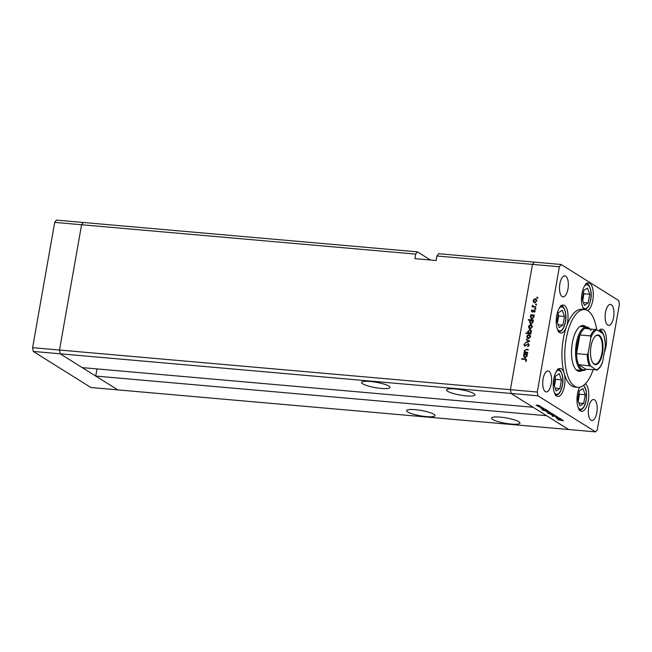 <?xml version="1.0" encoding="UTF-8"?>
<svg xmlns="http://www.w3.org/2000/svg" width="652" height="652" viewBox="0 0 652 652"><rect width="100%" height="100%" fill="white"/><g stroke="black" fill="none" stroke-linecap="round" stroke-linejoin="round"><path stroke-width="0.98" d="M430.459 260.018L417.419 251.851L415.691 254.117L81.59 224.744L83.326 222.479L56.422 220.115L54.695 222.381L32.6 347.663L33.268 351.436L90.889 387.516L117.784 389.88L60.163 353.8L59.495 350.034L81.59 224.744L54.695 222.381M33.268 351.436L60.163 353.8L82.225 367.614L533.116 407.255L511.062 393.449L60.163 353.8L59.495 350.034L32.6 347.663M492.651 419.448A14.434 2.714 -170 0 0 508.348 423.743A14.434 2.714 -170 0 0 519.962 423.107A14.434 2.714 -170 0 0 518.845 421.746A14.434 2.714 -170 0 0 503.148 417.451A14.434 2.714 -170 0 0 491.535 418.087A14.434 2.714 -170 0 0 492.651 419.448M407.712 411.974A14.434 2.714 -170 0 0 423.409 416.278A14.434 2.714 -170 0 0 435.023 415.634A14.434 2.714 -170 0 0 433.906 414.281A14.434 2.714 -170 0 0 418.209 409.986A14.434 2.714 -170 0 0 406.595 410.621A14.434 2.714 -170 0 0 407.712 411.974M362.699 383.792A14.434 2.714 -170 0 0 378.396 388.095A14.434 2.714 -170 0 0 390.01 387.451A14.434 2.714 -170 0 0 388.885 386.098A14.434 2.714 -170 0 0 373.188 381.795A14.434 2.714 -170 0 0 361.575 382.439A14.434 2.714 -170 0 0 362.699 383.792M447.639 391.265A14.434 2.714 -170 0 0 463.336 395.56A14.434 2.714 -170 0 0 474.949 394.916A14.434 2.714 -170 0 0 473.833 393.563A14.434 2.714 -170 0 0 458.136 389.268A14.434 2.714 -170 0 0 446.522 389.904A14.434 2.714 -170 0 0 447.639 391.265M417.419 251.851L83.326 222.479L81.59 224.744L59.495 350.034L510.394 389.676L532.48 264.386L534.216 262.12L438.657 253.718L436.921 255.983L559.383 266.758L537.289 392.039L537.957 395.813L595.578 431.885L597.305 429.619L619.4 304.337L618.732 300.564L561.111 264.484L559.383 266.758M537.957 395.813L511.062 393.449L510.394 389.676L511.062 393.449L568.674 429.521L546.62 415.715L95.73 376.065L117.784 389.88L595.578 431.885M95.73 376.065L96.993 368.91M436.921 255.983L436.123 260.515L414.892 258.648L415.691 254.117M586.246 369.276A21.85 9.022 -85 0 1 582.798 370.507A21.85 9.022 -85 0 1 576.311 343.482A21.85 9.022 -85 0 1 586.629 326.986L580.256 326.424A21.85 9.022 95 0 0 580.101 326.416M586.075 326.937A23.016 9.511 95 0 0 583.19 325.503A23.016 9.511 95 0 0 572.326 342.895A23.016 9.511 95 0 0 579.163 371.363A23.016 9.511 95 0 0 582.244 370.458M583.238 326.685A23.016 9.511 95 0 0 581.755 325.641M596.702 329.676A39.014 16.113 95 0 0 584.591 309.57A39.014 16.113 95 0 0 566.172 339.04A39.014 16.113 95 0 0 577.762 387.296A39.014 16.113 95 0 0 593.1 369.88M584.591 309.57L581.763 309.325A39.014 16.113 95 0 0 566.417 326.75A14.042 5.803 95 0 0 567.525 322.414A14.042 5.803 95 0 0 563.352 305.046A14.042 5.803 95 0 0 556.718 315.649A14.042 5.803 95 0 0 560.891 333.025A14.042 5.803 95 0 0 566.417 326.75A39.014 16.113 95 0 0 563.336 338.795A39.014 16.113 95 0 0 564.192 373.368A39.014 16.113 95 0 0 574.925 387.052L577.762 387.296M579.604 387.207A14.042 5.803 95 0 0 577.485 393.955A14.042 5.803 95 0 0 581.657 411.322A14.042 5.803 95 0 0 588.291 400.719A14.042 5.803 95 0 0 585.341 383.783M564.192 373.368A14.042 5.803 95 0 0 560.329 368.445A14.042 5.803 95 0 0 553.695 379.056A14.042 5.803 95 0 0 557.867 396.424A14.042 5.803 95 0 0 564.493 385.821A14.042 5.803 95 0 0 564.192 373.368M587.599 310.564A14.042 5.803 95 0 0 592.798 300.246A14.042 5.803 95 0 0 588.626 282.87A14.042 5.803 95 0 0 581.991 293.481A14.042 5.803 95 0 0 583.98 309.521M604.29 352.39A14.042 5.803 95 0 0 606.001 346.505A14.042 5.803 95 0 0 601.829 329.138A14.042 5.803 95 0 0 598.666 330.89M559.872 283.824A10.53 4.352 -85 0 1 564.844 275.861A10.53 4.352 -85 0 1 567.973 288.893A10.53 4.352 -85 0 1 563.002 296.847A10.53 4.352 -85 0 1 559.872 283.824M588.715 407.476A10.53 4.352 -85 0 1 593.687 399.521A10.53 4.352 -85 0 1 596.816 412.553A10.53 4.352 -85 0 1 591.845 420.507A10.53 4.352 -85 0 1 588.715 407.476M551.201 383.995A10.53 4.352 95 0 0 548.079 370.964A10.53 4.352 95 0 0 543.1 378.918A10.53 4.352 95 0 0 546.229 391.95A10.53 4.352 95 0 0 551.201 383.995M613.589 317.459A10.53 4.352 95 0 0 610.459 304.427A10.53 4.352 95 0 0 605.488 312.381A10.53 4.352 95 0 0 608.618 325.413A10.53 4.352 95 0 0 613.589 317.459M527.753 352.382L527.664 352.854L524.045 352.536L524.778 352.121L524.322 350.589L526.417 349.301L528.267 349.464L528.177 349.937L525.642 349.774L524.754 350.711L525.479 352.104L527.753 352.382M525.732 352.259L527.696 352.699M528.063 344.02L528.674 343.914L528.079 343.531L529.155 345.161L527.786 346.668L528.642 345.12L527.99 344.012L524.876 346.073L523.947 344.672L525.039 343.335L524.444 344.769L524.942 345.601L528.576 343.702M528.894 344.484L527.99 344.012M524.876 346.073L524.42 345.927M524.444 344.769L525.496 345.951M529.709 341.273L525.765 342.781L525.854 342.267L528.715 341.216L526.311 339.7L526.4 339.187L529.709 341.273M528.275 335.405L529.652 334.981L529.057 334.606L530.565 336.766L528.348 338.608L527.158 337.964L526.816 336.44L527.672 335.022L529.799 334.851M528.348 338.608L527.158 337.964L527.761 338.339L527.419 336.815M530.003 325.576L531.388 325.161L530.785 324.786L532.301 326.945L530.084 328.787L528.894 328.143L528.552 326.619L529.408 325.201L531.527 325.03M530.084 328.787L528.894 328.143L529.489 328.518L529.147 326.994M531.796 318.958L530.288 316.766L531.298 315.275L530.622 315.209L530.712 314.737L534.33 315.055L533.621 315.478L534.029 317.116L531.796 318.958L531.07 318.73M537.492 297.483L537.003 297.891L536.669 297.418L537.444 297.19M537.003 297.891L536.669 297.418L537.761 297.385M561.111 264.484L534.216 262.12L532.48 264.386L510.394 389.676L537.289 392.039M534.591 299.57L535.977 299.154L535.373 298.779L536.881 300.939L534.664 302.772L533.475 302.137L533.14 300.613L533.988 299.195L536.115 299.023M534.664 302.772L533.475 302.137L534.078 302.512L533.735 300.988M536.286 304.329L535.797 304.728L535.463 304.256L536.237 304.028M535.797 304.728L535.463 304.256L536.555 304.223M535.797 306.725L535.716 307.198L532.097 306.88L532.708 306.456L532.285 305.462L532.814 305.356L533.352 306.424L535.797 306.725M532.708 305.592L533.955 306.799L535.74 307.043M535.536 308.592L535.048 308.999L534.705 308.518L535.488 308.298M535.048 308.999L534.705 308.518L535.797 308.494M532.122 311.835L531.347 310.776L532.032 309.83L532.187 311.363L534.232 309.961L535.08 311.183L534.395 312.243L534.167 310.433L532.708 311.713L531.714 311.713M531.787 310.817L532.725 311.697M534.241 310.466L534.656 310.099M535.023 311.411L534.167 310.433M530.907 323.971L529.4 321.778L530.443 320.287L528.283 320.099L528.364 319.627L533.45 320.067L532.733 320.491L533.149 322.129L530.907 323.971L530.182 323.742M529.75 330.067L530.532 329.969L531.445 331.795L530.435 333.286L531.021 333.816L525.944 333.376L526.025 332.895L528.144 333.082L527.696 331.444L529.937 329.594L530.663 329.83M524.942 357.842L523.434 355.65L524.444 354.15L523.768 354.093L523.858 353.62L527.476 353.938L526.767 354.354L527.175 355.992L524.942 357.842L524.216 357.606M526.425 360.54L524.827 359.415L521.527 359.122L521.616 358.649L526.066 359.195L526.474 360.328L525.683 361.55L525.699 359.594L526.498 360.173M555.969 417.573L559.033 417.769L556.4 417.867L560.386 418.617L556.759 418.299L555.797 417.663M555.504 416.212L557.444 416.709L557.004 417.011L555.683 416.335L552.228 416.237L555.504 416.212M557.444 416.709L557.004 417.011L557.085 416.538M555.773 415.731L552.88 415.87L554.803 415.65L551.453 414.974L555.773 415.731M554.045 414.615L552.977 414.949L550.304 414.281L551.388 413.955L554.224 414.819M550.141 412.17L549.074 412.504L546.392 411.836L547.484 411.51L550.321 412.374M546.229 409.717L545.145 410.059L541.731 408.885L545.357 409.203L546.4 409.912M539.832 405.707L538.756 406.041L536.083 405.381L537.166 405.047L540.003 405.911M542.04 407.133L537.941 406.481L542.04 407.133M541.437 408.225L540.215 407.696L543.874 408.242L541.453 408.103M548.226 410.972L547.142 411.306L542.268 410.002L547.346 410.45L548.397 411.159M548.373 412.716L552.814 413.873L547.729 413.425L549.66 413.498L548.145 412.846M561.69 419.399L560.606 419.733L557.191 418.568L560.81 418.886L561.861 419.595M562.961 420.434L557.908 419.725L563.409 420.752L562.986 420.279M577.77 370.98A23.016 9.511 95 0 0 579.416 370.214M576.278 369.937A21.85 9.022 95 0 0 576.433 369.953L582.798 370.507M537.362 405.169L536.523 405.422L539.383 405.674L537.378 405.071M543.744 409.163L542.92 409.423L545.781 409.676L543.76 409.065M542.831 408.983L542.92 409.423M545.732 410.41L544.917 410.67L547.778 410.923L545.748 410.312M544.827 410.23L544.917 410.67M547.68 411.624L546.841 411.877L549.701 412.129L547.696 411.526M550.81 413.596L551.625 413.335L549.587 412.822L548.764 413.083L550.81 413.596M548.682 412.675L548.764 413.083M551.584 414.069L550.744 414.322L553.605 414.574L551.6 413.971M559.196 418.845L558.381 419.106L561.242 419.358L559.22 418.739M558.291 418.666L558.381 419.106M537.607 298.266L537.264 297.793M533.556 300.874L533.14 300.613M534.412 299.455L533.988 299.195M535.977 299.154L536.4 299.244M536.914 300.303L535.292 299.252L533.581 300.653L534.754 302.3L536.441 300.898L535.292 299.252M535.357 302.675L534.184 302.12L535.439 302.683M536.4 305.103L536.058 304.631M532.749 306.937L532.179 306.407M532.782 306.782L533.312 306.831L532.708 306.456M533.312 306.831L532.88 305.837M532.7 305.723L532.285 305.462M533.312 305.967L533.955 306.799M535.642 309.374L535.308 308.901M531.812 311.069L531.347 310.776M532.391 311.191L532.79 311.737L532.391 311.191M532.953 311.517L532.537 311.257M534.2 310.442L533.638 310.091M534.518 312.153L534.11 311.9M535.227 311.542L534.77 310.808M532.725 312.21L531.942 311.151M531.673 315.511L530.712 314.737M531.307 315.112L534.273 315.372M531.388 318.877L530.867 317.801M530.704 317.035L530.288 316.766M534.053 316.407L532.448 315.372L530.736 316.799L531.885 318.486L533.589 317.059L532.448 315.372M532.48 318.861L531.339 318.306L532.578 318.869M528.935 320.156L528.364 319.627M528.968 320.002L533.393 320.385M530.508 323.889L529.978 322.813M529.823 322.047L529.4 321.778M533.165 321.42L531.559 320.385L529.848 321.811L530.997 323.498L532.708 322.072L531.559 320.385M531.6 323.873L530.451 323.319L531.698 323.881M528.968 326.88L528.552 326.619M529.823 325.47L529.408 325.201M531.388 325.161L531.812 325.25M532.325 326.31L530.704 325.267L528.992 326.66L530.166 328.315L531.853 326.913L530.704 325.267M530.769 328.69L529.595 328.127L530.858 328.69M526.596 333.433L526.025 332.895M526.62 333.278L528.739 333.457L528.144 333.082M528.739 333.457L528.299 331.819M528.12 331.705L527.696 331.444M530.532 329.969L530.94 330.059M531.038 333.661L530.435 333.286M529.889 333.563L528.715 333.001L530.655 333.425M531.47 331.135L529.848 330.075L528.144 331.501L529.285 333.188L530.997 331.754L529.848 330.075M527.24 336.701L526.816 336.44M528.096 335.291L527.672 335.022M529.652 334.981L530.076 335.071M530.598 336.13L528.976 335.087L527.264 336.481L528.438 338.135L530.125 336.734L528.976 335.087M529.033 338.51L527.867 337.948L529.122 338.51M526.335 342.569L525.854 342.267M526.311 339.7L528.715 341.216M526.906 340.083L526.995 339.57M528.112 346.514L527.615 346.204M529.09 345.397L528.642 345.12M529.245 345.495L528.585 344.386M524.754 346.057L524.526 345.332M524.428 344.973L523.947 344.672M525.047 345.144L525.536 345.976M524.705 352.593L524.126 352.064M524.73 352.439L525.382 352.496L524.778 352.121M525.382 352.496L524.925 350.963M524.738 350.841L524.322 350.589M525.871 349.757L528.21 349.782M524.428 354.15L523.858 353.62M524.452 353.995L527.419 354.256M524.534 357.761L524.012 356.677M523.849 355.91L523.434 355.65M527.199 355.283L525.585 354.248L523.874 355.682L525.023 357.369L526.734 355.935L525.585 354.248M525.626 357.744L524.485 357.182L525.724 357.744M522.187 359.179L521.616 358.649M522.211 359.024L526.319 359.431M526.278 360.866L525.838 360.597M559.172 327.589L562.929 325.12L564.461 316.44L562.236 310.23L558.479 312.699L556.955 321.379L559.172 327.589M557.468 322.822L558.683 315.935L558.169 314.484M558.683 315.935L564.461 316.44M558.145 324.696L562.929 325.12M584.445 305.421L588.202 302.952L589.734 294.272L587.509 288.062L583.752 290.531L582.228 299.211L584.445 305.421M582.741 300.653L583.956 293.767L583.442 292.316M583.956 293.767L589.734 294.272M583.41 302.528L588.202 302.952M556.148 390.996L559.905 388.527L561.437 379.847L559.212 373.637L555.455 376.098L553.923 384.778L556.148 390.996M554.444 386.228L555.659 379.334L555.137 377.891M555.659 379.334L561.437 379.847M555.113 388.103L559.905 388.527M579.946 405.886L583.695 403.425L585.227 394.745L583.002 388.527L579.245 390.996L577.721 399.676L579.946 405.886M578.234 401.127L579.449 394.232L578.935 392.789M579.449 394.232L585.227 394.745M578.911 403.001L583.695 403.425M591.014 346.212A14.906 6.153 -85 0 1 595.129 336.326A14.906 6.153 -85 0 1 601.511 338.347A14.906 6.153 -85 0 1 602.481 353.392A14.906 6.153 -85 0 1 592.807 362.789A14.906 6.153 -85 0 1 591.014 346.212M592.652 362.561A14.434 5.966 95 0 0 595.056 364.15A14.434 5.966 95 0 0 601.877 353.245A14.434 5.966 95 0 0 597.591 335.389A14.434 5.966 95 0 0 594.942 336.53M590.997 330.45A21.068 8.704 95 0 0 584.901 328.372A21.068 8.704 95 0 0 579.864 334.965A21.068 8.704 95 0 0 577.322 343.734A21.068 8.704 95 0 0 576.572 353.637A21.068 8.704 95 0 0 578.52 364.598A21.068 8.704 95 0 0 585.944 369.244L596.556 369.798A20.285 8.378 95 0 0 602.619 361.86L605.284 346.766A20.285 8.378 95 0 0 602.945 333.571L596.939 329.814A20.285 8.378 95 0 0 590.875 337.744L588.218 352.846A20.285 8.378 95 0 0 590.557 366.041L596.556 370.181M590.875 337.744L590.484 335.894L579.864 334.965L576.572 353.637L587.191 354.566L588.218 352.846M586.629 326.986A21.85 9.022 -85 0 1 589.799 328.804M590.557 366.041L578.52 364.598L585.944 369.244M603.239 333.832C604.608 337.076 605.309 341.126 605.358 345.967L605.284 346.766M602.619 361.86L602.366 362.773C600.842 366.489 599.001 368.95 596.824 370.157M599.172 331.208A12.013 4.963 95 0 1 602.937 333.571L602.945 333.954M584.901 328.372L596.939 329.814M535.186 306.994L534.583 306.619M527.012 349.676L526.417 349.301M527.044 352.642L526.441 352.259M525.561 359.317L524.958 358.942M557.338 329.081A12.013 4.963 95 0 0 565.325 321.803A12.013 4.963 95 0 0 564.469 309.488A12.013 4.963 95 0 0 559.163 308.298M582.611 306.913A12.013 4.963 95 0 0 590.598 299.635A12.013 4.963 95 0 0 589.742 287.32A12.013 4.963 95 0 0 584.437 286.13M554.314 392.488A12.013 4.963 95 0 0 562.301 385.21A12.013 4.963 95 0 0 561.445 372.895A12.013 4.963 95 0 0 556.14 371.705M578.104 407.386A12.013 4.963 95 0 0 586.091 400.1A12.013 4.963 95 0 0 583.369 385.503M590.484 335.894A21.068 8.704 -85 0 1 595.52 329.309M589.131 365.536A21.068 8.704 -85 0 1 587.191 354.566M533.083 306.293L533.686 306.668M531.999 311.297L532.602 311.68M534.379 310.507L534.974 310.882M524.705 345.519L525.308 345.894M603.556 334.623L601.682 330.988L599.799 329.79M558.414 332.023C561.983 331.526 564.314 328.16 565.423 321.917C567.484 313.033 563.189 304.419 560.736 305.592M585.178 309.651L587.892 307.337L589.335 304.623L590.696 299.749C592.758 290.865 588.463 282.251 586.009 283.424M555.382 395.43C558.951 394.933 561.29 391.567 562.399 385.324C564.461 376.44 560.166 367.826 557.713 368.999M579.18 410.32C582.749 409.831 585.08 406.465 586.189 400.222L586.392 391.379L583.882 385.112"/></g></svg>
